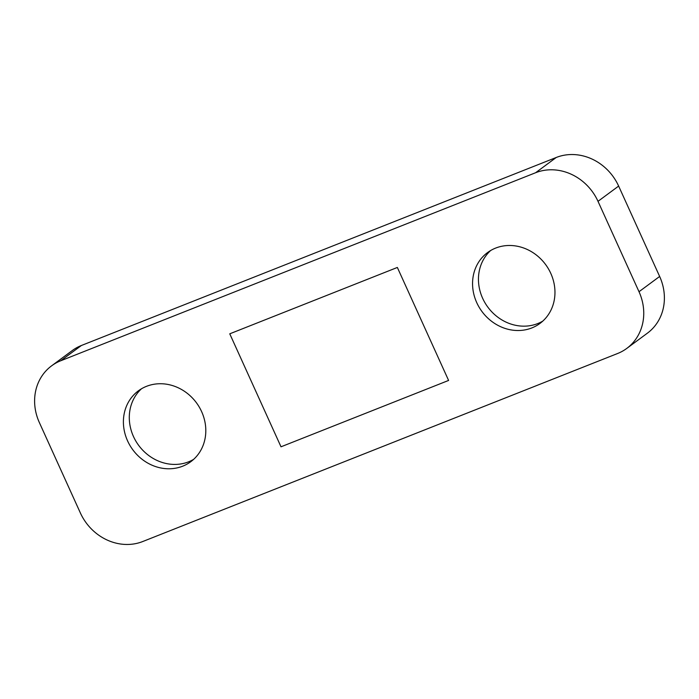 <?xml version="1.0" encoding="UTF-8"?>
<svg xmlns="http://www.w3.org/2000/svg" width="699" height="699" viewBox="0 0 699 699"><rect width="100%" height="100%" fill="white"/><g stroke="black" fill="none" stroke-linecap="round" stroke-linejoin="round"><path stroke-width="1.05" d="M542.791 321.103A44.063 39.555 53.5 0 1 537.767 323.558A44.063 39.555 53.5 0 1 486.085 304.598A44.063 39.555 53.5 0 1 490.619 250.539M531.869 327.918A44.063 39.555 53.5 0 1 479.121 307.219A44.063 39.555 53.5 0 1 487.561 252.566A44.063 39.555 53.5 0 1 495.652 248.084A44.063 39.555 53.5 0 1 548.4 268.783A44.063 39.555 53.5 0 1 539.96 323.436A44.063 39.555 53.5 0 1 531.869 327.918M193.64 459.357A44.063 39.555 53.5 0 1 188.608 461.821A44.063 39.555 53.5 0 1 136.925 442.851A44.063 39.555 53.5 0 1 141.469 388.793M182.71 466.181A44.063 39.555 53.5 0 1 129.962 445.473A44.063 39.555 53.5 0 1 138.402 390.82A44.063 39.555 53.5 0 1 146.493 386.337A44.063 39.555 53.5 0 1 199.25 407.045A44.063 39.555 53.5 0 1 190.801 461.69A44.063 39.555 53.5 0 1 182.71 466.181M281.007 446.801L229.761 333.816L397.355 267.455L448.601 380.439L281.007 446.801L448.601 380.439L397.355 267.455L229.761 333.816L281.007 446.801M626.767 348.417L647.405 333.161A49.882 44.771 -126.5 0 0 659.646 276.454L618.641 186.074A49.882 44.771 -126.5 0 0 556.247 157.476L81.39 345.498A49.882 44.771 -126.5 0 0 72.233 350.583L51.595 365.839A49.882 44.771 53.5 0 1 60.752 360.754L535.609 172.732A49.882 44.771 53.5 0 1 598.003 201.329L639.008 291.719A49.882 44.771 53.5 0 1 626.767 348.417A49.882 44.771 53.5 0 1 617.61 353.502L142.753 541.524A49.882 44.771 53.5 0 1 80.359 512.926L39.354 422.546A49.882 44.771 53.5 0 1 51.595 365.839M60.752 360.754L81.39 345.498M535.609 172.732L556.247 157.476M639.008 291.719L659.646 276.454M598.003 201.329L618.641 186.074"/></g></svg>
